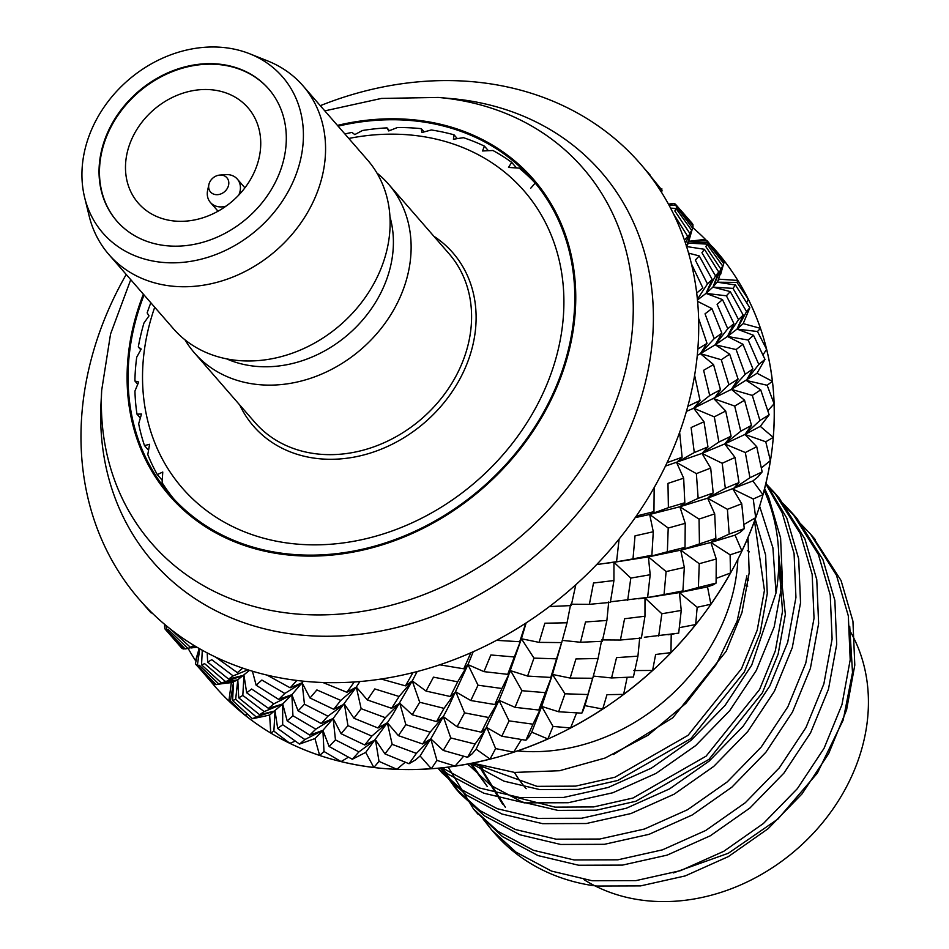 <?xml version="1.0" encoding="UTF-8"?>
<svg xmlns="http://www.w3.org/2000/svg" width="949" height="949" viewBox="0 0 949 949"><rect width="100%" height="100%" fill="white"/><g stroke="black" fill="none" stroke-linecap="round" stroke-linejoin="round"><path stroke-width="1.42" d="M748.512 580.136A140.832 116.81 -41 0 0 746.638 578.416M746.614 578.665A140.832 116.81 139 0 1 748.488 580.337M697.586 301.355L711.916 308.591L705.036 313.822L714.182 338.615L700.386 353.669L721.276 359.742L728.903 384.808L713.921 398.758L720.469 389.695L713.529 364.546L703.612 370.324L709.733 395.519L693.695 408.236L714.277 416.848L718.915 442.032L701.975 453.408L710.694 468.082L696.376 473.634L676.59 462.495L683.671 478.177L667.977 483.373L668.393 507.679L649.685 514.465L668.215 528.035L667.361 551.772L648.392 556.885L666.115 571.571L664.039 594.584L644.988 597.977L661.844 613.754L681.24 610.432L678.689 633.137L644.371 637.254M661.844 613.754L658.713 636.02M716.258 559.02L716.092 583.089L698.405 587.467L699.247 563.706L716.258 559.02L710.908 542.46L715.854 538.427L680.73 550.159L710.908 542.46L735.06 535.129L740.184 532.306M665.451 466.078L701.975 453.408L722.189 463.266L725.321 488.249L707.634 498.189L727.409 509.316L741.738 503.777L744.253 528.688L729.188 534.062L710.908 542.46L730.113 554.821L730.481 573.006A331.972 275.364 -41 0 1 710.872 604.24L707.515 586.862M727.409 509.316L729.188 534.062M756.733 446.694L762.166 471.902L749.947 477.715L733.008 489.103L738.986 482.578L735.036 457.454L724.739 443.93L745.309 452.531L756.733 446.694L744.953 434.44L751.489 425.377L744.562 400.241L731.418 389.363L752.308 395.413L760.707 389.849L769.153 414.796L759.935 420.49L744.953 434.44L760.268 426.362L769.153 414.796M745.309 452.531L749.947 477.715M752.308 395.413L759.935 420.49M753.53 335.294L764.989 359.41L758.797 364.44L746.317 380.454L752.913 368.876L742.96 344.273L727.444 336.456L748.144 340.039L753.53 335.294L737.041 329.101L743.209 315.115L730.279 291.604L712.948 287.108L732.972 288.389L735.451 284.985L749.817 307.761L746.566 311.592L737.041 329.101L743.221 323.621L760.446 328.342A331.972 275.364 -41 0 0 748.239 299.137L746.721 302.707M748.144 340.039L758.797 364.44M732.972 288.389L746.566 311.592M689.33 239.504L688.452 243.11L707.337 242.339L707.135 240.749L724.182 261.71L720.623 274.38M707.337 242.339L723.779 263.597M669.175 204.071L672.355 203.738M195.85 664.442L214.474 684.656L213.039 684.122L195.411 663.636L199.088 648.44M570.396 605.628L567.051 622.781L544.856 623.22L539.103 642.378L521.416 638.748L533.967 658.108L527.585 676.068L510.657 670.718L507.715 674.348L514.322 656.957L490.87 654.976L483.99 671.643L467.976 664.632L478.023 685.202L470.799 700.528L455.828 691.904L450.336 696.519L457.667 681.821L433.479 677.159L426.042 691.074L412.257 680.931L419.719 702.26L412.21 714.751L399.743 703.173L391.629 708.31L399.102 696.483L374.784 688.938L367.346 699.959L356.302 687.064L361.142 708.678L353.941 718.227L344.416 704.111L333.728 709.294L340.774 700.409L316.871 689.923L310.026 697.99L302.114 682.794L304.439 704.205L298.081 710.825L291.865 694.68L292.944 715.783L287.191 720.92L282.707 703.98L268.437 708.357L273.846 703.85L251.627 689.021L246.669 692.817L243.964 675.225L242.814 695.427L238.709 697.835L237.808 679.757L235.66 699.354L256.147 716.875L252.517 718.725L232.588 700.54L233.513 682.141L218.958 684.146M235.66 699.354L232.588 700.54M304.89 739.544L299.504 744.075L277.713 728.5L275.008 710.92L259.623 714.739L264.19 711.584L282.707 703.98L282.66 724.704L304.89 739.544L322.897 730.362L309.742 735.107L315.827 729.152L333.158 718.488L335.46 739.888L358.947 751.869L352.316 759.259L329.125 746.507L322.897 730.362L314.949 738.583L319.659 755.428M282.66 724.704L277.713 728.5M335.46 739.888L329.125 746.507M416.374 753.387L409.031 763.731L384.974 753.909L375.46 739.793L364.76 744.977L371.818 736.104L387.346 722.747L392.174 744.36L416.374 753.387L430.775 738.868L422.661 743.992L430.146 732.177L443.302 716.625L450.751 737.942L475.081 744.052L467.596 757.314L443.254 750.434L430.775 738.868L420.099 755.962M392.174 744.36L384.974 753.909M450.751 737.942L443.254 750.434M532.958 724.194L525.9 740.256L501.843 736.222L486.861 727.598L481.357 732.201L488.699 717.515L499.008 700.326L509.055 720.884L532.958 724.194L541.689 706.412L538.747 710.03L552.46 674.442L564.999 693.79L587.894 694.538L581.844 713.162L558.629 711.762L541.689 706.412L531.713 732.154M509.055 720.884L501.843 736.222M564.999 693.79L558.629 711.762M611.559 677.954L616.542 657.645L637.93 656.15L633.398 677.017L611.559 677.954L593.279 676.068M699.247 563.706L680.73 550.159L684.324 567.443L682.912 590.883L679.437 592.579L698.405 587.467M644.976 616.233L641.382 638.072L620.421 640.029L624.572 618.748L644.976 616.233L644.988 597.977L679.437 592.579L681.24 610.432M637.93 656.15L639.745 637.657M587.894 694.538L592.639 678.262M570.147 678.072L592.734 678.262L598.095 658.476L575.936 658.95L570.147 678.072L552.46 674.442L541.689 706.412L553.006 726.424L547.87 738.939A331.972 275.364 -41 0 1 513.706 752.142L521.44 739.568M478.023 685.202L501.914 688.5L510.657 670.718L521.938 690.706L515.034 707.337L499.008 700.326L476.101 749.129L490.04 759.07A331.972 275.364 -41 0 1 455.093 766.08L463.61 756.246M475.081 744.052L486.861 727.598L495.615 748.595L490.052 759.07M419.719 702.26L444.037 708.357L455.828 691.904L464.559 712.877L457.086 726.768L443.302 716.625L430.775 738.868L436.92 760.386L431.344 768.69A331.972 275.364 -41 0 1 396.86 769.271L405.223 762.237M361.142 708.678L385.33 717.693L399.743 703.173L405.852 724.668L398.39 735.653L387.346 722.747L365.721 752.403L373.835 767.456A331.972 275.364 -41 0 1 341.094 761.584L348.425 757.195M358.947 751.869L375.46 739.793L379.019 761.371L373.859 767.468M304.439 704.205L327.915 716.175L344.416 704.111L347.951 725.653L341.071 733.684L333.158 718.488L322.897 730.362L324 751.501L319.683 755.428A331.972 275.364 -41 0 1 289.825 743.304L295.281 741.145M273.846 703.85L291.865 694.68L282.707 703.98L269.623 715L270.75 733.019A331.972 275.364 -41 0 1 244.901 715.083L247.748 714.49M256.147 716.875L275.008 710.92L273.881 731.133L270.773 733.019M199.776 648.831L197.368 665.249L199.385 665.308L218.78 684.015L237.808 679.757L231.983 682.556L223.727 683.434L233.513 682.141L230.441 701.026L228.887 701.05A331.972 275.364 -41 0 1 214.865 686.305A331.972 275.364 -41 0 1 212.208 683.197M214.474 684.656L216.016 684.454M221.663 683.707L223.727 683.434M723.696 263.846L717.456 282.209L722.711 266.04L720.872 269.089L705.902 246.728L706.969 244.118L688.452 243.11L689.176 240.121M707.135 240.749L688.274 241.509M720.872 269.089L712.948 287.108L719.389 279.208L737.836 280.441A331.972 275.364 -41 0 0 719.65 255.079L719.496 255.815M735.451 284.985L717.456 282.209L736.97 282.434L748.239 299.137M669.104 205.34L676.091 205.055L676.305 206.657L692.651 228.163L686.412 246.526L704.419 249.29L701.94 252.707L715.534 275.898L705.997 293.407L726.4 295.791L738.5 319.611L727.444 336.456L737.041 329.101L757.468 331.509L766.602 349.303A331.972 275.364 -41 0 1 772.379 381.308L757.017 373.254L764.989 359.41M697.456 300.003L705.997 293.407L722.497 299.599L717.112 304.356L727.764 328.745L715.273 344.772L736.116 349.552L745.214 374.309L731.418 389.363L757.017 373.277M760.707 389.849L746.317 380.454L767.172 385.27L774.076 403.776A331.972 275.364 -41 0 1 773.221 437.418L765.76 441.771L770.386 460.597L761.359 467.928M714.277 416.848L725.688 411.012L713.921 398.758L734.692 406.053L740.778 431.202L724.739 443.93L744.953 434.44L765.76 441.771M699.437 543.374L699.045 519.103L714.704 513.872L707.634 498.189L752.854 480.965L757.504 477.335M741.738 503.777L733.008 489.103L753.245 498.984L755.677 517.691A331.972 275.364 -41 0 1 741.904 550.93L735.06 535.117M666.115 571.571L684.324 567.443M664.039 594.584L682.912 590.883M620.421 640.029L601.713 639.911M598.095 658.476L601.429 641.346M515.034 707.337L538.747 710.03M521.938 690.706L545.367 692.651M457.086 726.768L481.357 732.201M464.559 712.877L488.699 717.515M398.39 735.653L422.661 743.992M405.852 724.668L430.146 732.177M341.071 733.684L364.76 744.977M347.951 725.653L371.818 736.104M287.191 720.92L309.742 735.107M292.944 715.783L315.827 729.152M238.709 697.835L259.623 714.739M242.814 695.427L264.19 711.584M218.78 684.015L216.182 684.632L197.368 665.249M164.64 624.418L164.592 627.004M692.509 223.75L675.368 204.118L673.885 203.537L668.511 204.249M681.311 210.868L692.497 223.75M692.96 224.569L692.734 225.494M706.969 244.118L722.711 266.04M726.4 295.791L730.279 291.604M738.5 319.611L743.209 315.115M745.214 374.309L752.913 368.876M736.116 349.552L742.96 344.273M734.692 406.053L744.562 400.241M740.778 431.202L751.489 425.377M722.189 463.266L735.036 457.454M725.321 488.249L738.986 482.578M714.704 513.872L715.854 538.427M699.045 519.103L679.864 506.766L707.634 498.189L713.185 492.958L710.694 468.082M635.189 517.644L649.685 514.465L653.28 531.748L635.035 535.841L632.995 558.89L613.944 562.283L630.812 578.083L650.195 574.738L648.392 556.885L680.73 550.159L685.024 547.359L685.225 523.326L679.864 506.766L698.144 498.367L713.185 492.958M638.63 598.795L644.988 597.977M561.654 642.592L552.46 674.442L550.776 677.444L561.594 642.592M514.322 656.957L521.416 638.748L504.477 686.957L499.008 700.326L494.832 704.538L501.914 688.5M457.667 681.821L467.976 664.632L449.102 705.534L443.302 716.625L436.528 721.596L444.037 708.357M399.102 696.483L412.257 680.931L393.028 714.039L387.346 722.747L377.963 728.002L385.33 717.693M340.774 700.409L356.302 687.064L333.158 718.488L321.248 723.541L327.915 716.175M249.516 670.326L237.808 679.757L221.449 683.007L243.964 675.225L228.59 679.069L233.146 675.89L247.926 669.816M686.53 246.372L688.452 243.11L689.52 238.745M712.177 279.433L707.468 283.917L695.332 260.062L699.235 255.91L712.177 279.433L705.997 293.407L712.948 287.108L718.749 272.043L704.419 249.29M721.276 359.742L729.674 354.167L715.273 344.772L727.444 336.456L733.921 323.68L722.497 299.599M126.217 274.463A331.972 275.364 -41 0 0 111.543 302.909A331.972 275.364 -41 0 0 100.926 328.532A331.972 275.364 -41 0 0 95.683 343.882A331.972 275.364 -41 0 0 91.223 359.327A331.972 275.364 -41 0 0 85.481 385.579A331.972 275.364 -41 0 0 81.685 416.552A331.972 275.364 -41 0 0 81.033 442.471A331.972 275.364 -41 0 0 83.298 472.507A331.972 275.364 -41 0 0 87.747 497.169A331.972 275.364 -41 0 0 95.979 525.177A331.972 275.364 -41 0 0 105.386 547.692A331.972 275.364 -41 0 0 119.289 572.662A331.972 275.364 -41 0 0 133.299 592.223A331.972 275.364 -41 0 0 139.361 599.483A331.972 275.364 -41 0 0 152.374 613.244A331.972 275.364 -41 0 0 170.488 629.128A331.972 275.364 -41 0 0 194.035 645.462A331.972 275.364 -41 0 0 215.601 657.088A331.972 275.364 -41 0 0 242.778 668.132A331.972 275.364 -41 0 0 267.013 675.095A331.972 275.364 -41 0 0 296.847 680.445A331.972 275.364 -41 0 0 322.874 682.497A331.972 275.364 -41 0 0 354.262 681.975A331.972 275.364 -41 0 0 381.142 679.021A331.972 275.364 -41 0 0 412.969 672.627A331.972 275.364 -41 0 0 439.731 664.81A331.972 275.364 -41 0 0 470.846 652.782A331.972 275.364 -41 0 0 496.517 640.35A331.972 275.364 -41 0 0 525.793 623.125A331.972 275.364 -41 0 0 549.447 606.541A331.972 275.364 -41 0 0 575.818 584.738A331.972 275.364 -41 0 0 596.613 564.608A331.972 275.364 -41 0 0 619.128 539.02A331.972 275.364 -41 0 0 636.293 516.054A331.972 275.364 -41 0 0 654.158 487.608A331.972 275.364 -41 0 0 667.076 462.649A331.972 275.364 -41 0 0 679.626 432.364L682.117 457.24L676.59 462.495L694.288 452.554L691.109 427.536L703.992 421.771L693.695 408.236L731.418 389.363L738.085 379.066L729.674 354.167M703.992 421.771L707.954 446.908L701.975 453.408L724.739 443.93L731.098 436.184L725.688 411.012M668.215 528.035L685.225 523.326M667.361 551.772L685.024 547.359M650.195 574.738L647.621 597.407L610.444 601.82M630.812 578.083L627.68 600.326M606.886 620.468L602.318 641.299L580.515 642.259L585.509 621.963L606.886 620.468L608.712 601.963M580.515 642.259L562.235 640.373M527.585 676.068L550.776 677.444M533.967 658.108L556.861 658.843M470.799 700.528L494.832 704.538M412.21 714.751L436.528 721.596M353.941 718.227L377.963 728.002M298.081 710.825L321.248 723.541M246.669 692.817L268.437 708.357M225.103 681.18L204.628 663.671L201.556 664.846L202.279 650.243M201.556 664.846L221.449 683.007M164.818 628.76L183.442 648.974L181.959 648.404L164.818 628.76L165.138 624.774M183.442 648.974L184.972 648.772M191.022 647.965L196.929 647.182M676.091 205.055L693.114 225.992L689.543 238.662M715.534 275.898L718.749 272.043M727.764 328.745L733.921 323.68M728.903 384.808L738.085 379.066M718.915 442.032L731.098 436.184M696.376 473.634L698.144 498.367M654.158 487.608L653.956 511.641L649.685 514.465L679.864 506.766L684.822 502.745L668.393 507.679M613.932 580.539L610.349 602.39L589.376 604.335L593.505 583.018L613.932 580.539L613.944 562.283L648.392 556.885L651.88 555.212L653.28 531.748M303.419 681.192L291.865 694.68L278.709 699.425L284.783 693.458L302.114 682.794L290.18 687.811L296.847 680.445M713.529 364.546L700.386 353.669L715.273 344.772L721.881 333.194L711.916 308.591M632.995 558.89L651.88 555.212M589.376 604.335L570.669 604.216M567.051 622.781L561.701 642.592L539.103 642.378M483.99 671.643L507.715 674.348M426.042 691.074L450.336 696.519M367.346 699.959L391.629 708.31M310.026 697.99L333.728 709.294M278.709 699.425L256.147 685.225L261.865 680.053L284.783 693.458M256.147 685.225L252.434 671.204M228.59 679.069L207.665 662.141L211.746 659.697L233.146 675.89M207.665 662.141L207.202 652.888M166.324 629.555L168.305 629.578L187.736 648.321L185.15 648.95L166.324 629.555L166.822 626.174M187.736 648.321L195.802 646.518M650.243 175.162L644.193 168.317M661.916 188.875L661.69 189.812M675.925 208.424L691.679 230.37L689.828 233.395L674.834 210.998L675.925 208.424L670.599 208.139M689.828 233.395L685.51 243.229M699.235 255.91L688.594 253.146M707.468 283.917L697.385 299.267M714.182 338.615L721.881 333.194M709.733 395.519L720.469 389.695M694.288 452.554L707.954 446.908M683.671 478.177L684.822 502.745M606.02 563.291L613.944 562.283M526.149 622.888L521.416 638.748L519.708 641.714L525.793 623.125M473.207 651.738L467.976 664.632L463.764 668.808L470.846 652.782M417.145 671.56L412.257 680.931L405.46 685.866L412.969 672.627M359.896 681.536L356.302 687.064L346.895 692.284L354.262 681.975M697.266 355.401L700.386 353.669L707.017 343.348L698.606 318.437A331.972 275.364 -41 0 0 696.696 293.027L702.853 287.962L691.43 263.881A331.972 275.364 -41 0 0 684.466 240.18L687.681 236.313L673.351 213.572A331.972 275.364 -41 0 0 661.583 192.433L662.046 190.263L645.023 169.337A331.972 275.364 -41 0 0 628.89 151.543A331.972 275.364 -41 0 0 607.479 132.777A331.972 275.364 -41 0 0 587.55 118.957A331.972 275.364 -41 0 0 562.069 105.209A331.972 275.364 -41 0 0 539.068 95.861A331.972 275.364 -41 0 0 510.432 87.628A331.972 275.364 -41 0 0 485.188 83.097A331.972 275.364 -41 0 0 454.441 80.677A331.972 275.364 -41 0 0 427.869 81.128A331.972 275.364 -41 0 0 396.101 84.603A331.972 275.364 -41 0 0 369.173 90.013A331.972 275.364 -41 0 0 337.547 99.265A331.972 275.364 -41 0 0 320.288 105.683M686.424 411.38L693.695 408.236L700.018 400.454L694.621 375.282A331.972 275.364 -41 0 0 697.835 349.078L707.017 343.348M636.293 516.054L653.956 511.641M619.128 539.02L616.553 561.689L596.613 564.608M575.818 584.738L571.251 605.569L549.447 606.541M496.517 640.35L519.708 641.714M439.731 664.81L463.764 668.808M381.142 679.021L405.46 685.866M322.874 682.497L346.895 692.284M267.013 675.095L290.18 687.811M242.778 668.132L237.369 672.639L215.601 657.088M194.035 645.462L190.381 647.277L170.488 629.128M152.374 613.244L150.891 612.674L139.361 599.483M679.626 432.364A331.972 275.364 -41 0 0 687.835 406.302L700.018 400.454M667.076 462.649L682.117 457.24M661.583 192.433A331.972 275.364 -41 0 0 645.023 169.337M684.466 240.18A331.972 275.364 -41 0 0 673.351 213.572M696.696 293.027A331.972 275.364 -41 0 0 691.43 263.881M697.835 349.078A331.972 275.364 -41 0 0 698.606 318.437M687.835 406.302A331.972 275.364 -41 0 0 694.621 375.282M130.737 279.658L110.547 334.036L101.697 390.217L101.033 402.756A297.025 246.384 -41 0 0 342.909 635.771A297.025 246.384 -41 0 0 648.048 370.395A297.025 246.384 -41 0 0 450.834 98.542L438.331 97.45L381.462 98.423L324.807 110.879M143.37 294.178A241.117 200.002 -41 0 0 275.222 553.22A241.117 200.002 -41 0 0 565.082 364.855A241.117 200.002 -41 0 0 337.429 125.398M338.105 126.17A240.073 199.136 139 0 1 532.567 179.907A240.073 199.136 139 0 1 482.104 487.703A240.073 199.136 139 0 1 170.274 494.987A240.073 199.136 139 0 1 138.696 310.145A240.073 199.136 139 0 1 144.046 294.949M140.784 349.801L138.305 346.954A240.073 199.136 139 0 1 143.94 323.04L149.017 315.863L147.142 312.885A240.073 199.136 139 0 1 150.832 302.755M137.747 384.274L134.888 380.988A240.073 199.136 139 0 1 136.715 357.192L141.211 349.018L138.305 346.954M140.333 418.011L136.964 414.144A240.073 199.136 139 0 1 134.936 391.059L138.684 382.02L134.888 380.988M148.542 450.253L144.497 445.603A240.073 199.136 139 0 1 138.661 423.788L141.508 414.037L136.964 414.144M162.243 480.289L157.285 474.595A240.073 199.136 139 0 1 147.783 454.583L149.598 444.286L144.497 445.603M173.738 498.842A240.073 199.136 139 0 1 162.101 482.685L162.765 472.033L157.285 474.595M344.89 133.975A240.073 199.136 139 0 1 351.984 132.409L354.784 134.592L362.494 130.499A240.073 199.136 139 0 1 386.99 127.866L388.746 130.95L397.382 127.546A240.073 199.136 139 0 1 421.285 128.673L421.89 132.516L431.297 129.966A240.073 199.136 139 0 1 454.037 134.817L453.408 139.242L463.42 137.676A240.073 199.136 139 0 1 484.417 146.134L482.531 150.974L492.946 150.5A240.073 199.136 139 0 1 511.689 162.362L508.522 167.427L519.15 168.127A240.073 199.136 139 0 1 535.189 183.086L536.565 184.675M516.553 167.949L511.689 162.362M488.391 150.701L484.417 146.134M457.335 138.625L454.037 134.817M424.096 131.911L421.285 128.673M389.434 130.677L386.99 127.866M667.989 634.751L674.359 633.813M652.592 670.445L655.64 654.466L670.955 652.639A331.972 275.364 -41 0 0 695.688 624.549L697.171 607.277L679.437 592.579L707.515 586.873M712.924 584.987L716.092 583.089M707.503 586.862L712.913 584.964M740.196 532.318L744.253 528.688M757.527 477.347L762.166 471.902M743.209 323.609L749.817 307.761M264.13 716.293L252.517 718.725M264.13 716.281L269.611 714.988M314.949 738.571L299.504 744.075M365.709 752.391L352.316 759.259M431.321 768.69L420.075 755.962L415.65 759.852L409.031 763.731M472.353 753.66L467.596 757.314M472.341 753.648L476.078 749.117M528.807 737.136L525.9 740.256M528.795 737.124L531.701 732.142L547.858 738.951M582.959 710.908L581.844 713.162M592.698 678.262L584.94 705.641L602.698 709.045M582.947 710.908L584.916 705.641M670.967 652.639L671.216 634.335M679.365 627.657L695.688 624.549M697.171 607.277L710.86 604.252M716.187 578.38L730.481 573.018M730.113 554.821L741.904 550.942M743.886 524.489L755.677 517.691M753.245 498.984L762.937 494.654L752.865 480.953M762.937 494.643A331.972 275.364 -41 0 0 770.386 460.585M773.233 437.418L760.268 426.338M767.848 410.739L774.076 403.788M767.172 385.27L772.391 381.32M762.96 354.985L766.602 349.303M757.468 331.509L760.446 328.354M736.97 282.434L737.847 280.465M705.392 239.362L719.662 255.091M692.817 227.641A331.972 275.364 -41 0 1 705.38 239.35L690.813 241.093M188.139 648.428A331.972 275.364 -41 0 0 195.553 660.67L196.846 656.684M198.566 650.551L195.565 660.67M231.354 682.497L228.875 701.038M230.441 701.026L244.901 715.083M273.881 731.133L289.825 743.304M324 751.501L341.094 761.584M379.019 761.371L396.86 769.271M436.92 760.386L455.093 766.092M495.615 748.595L513.706 752.154M553.006 726.424L570.563 727.954L576.624 712.913M570.563 727.954A331.972 275.364 -41 0 0 602.71 709.033L606.992 694.656L623.623 694.383L627.159 677.349M623.623 694.371A331.972 275.364 -41 0 0 652.58 670.445L633.825 670.563M712.379 246.61L715.914 250.666A331.972 275.364 139 0 1 759.58 506.268A331.972 275.364 139 0 1 513.884 752.166A331.972 275.364 139 0 1 214.925 686.376A331.972 275.364 139 0 1 214.901 686.341M737.871 559.305A185.909 154.201 139 0 1 517.537 750.932M472.614 763.115L514.548 772.427L559.578 770.718L605.035 758.049L648.06 735.238L685.902 703.339L716.293 664.478L737.124 621.097L746.887 575.77M759.603 506.197L772.925 547.87L776.009 592.983A217.357 180.298 -41 0 0 764.147 490.419M479.565 765.487L481.167 769.52L502.543 804.04M470.407 763.554L487.276 786.496L471.333 763.376M514.643 796.911L555.035 807.136L593.647 806.923L633.019 798.014L706.103 756.151L759.556 689.555L775.309 650.895L782.534 611.12L778.809 562.128M472.483 763.138L536.944 786.341L575.557 786.128L614.94 777.219L688.025 735.356L741.477 668.76L757.231 630.1L764.443 590.325L754.514 521.108M493.124 831.561A217.357 180.298 -41 0 0 494.559 833.246A217.357 180.298 -41 0 0 590.61 885.239L596.814 886.046L640.575 885.903L685.19 875.927L728.417 856.567L768.026 828.774L802.012 793.898L828.643 753.648L846.555 710.006L854.8 665.13L852.937 621.227L841.039 580.468L812.937 536.944M475.935 811.763L502.555 836.65L538.059 855.595L578.724 865.251L622.485 865.108L667.111 855.132L710.327 835.772L749.947 807.979L783.933 773.103L810.565 732.853L828.465 689.211L836.71 644.335L834.859 600.432L822.949 559.673L797.184 518.771L785.12 506.351M442.222 767.788L460.123 793.649L484.476 815.855L519.981 834.8L560.645 844.456L604.406 844.313L649.021 834.337L692.248 814.977L731.857 787.184L765.843 752.308L792.474 712.058L810.387 668.416L818.631 623.54L816.769 579.637L804.871 538.878L779.093 497.976L767.029 485.556M438.153 768.192L442.044 772.854L466.386 795.06L501.891 814.005L542.555 823.661L586.316 823.518L630.943 813.542L674.158 794.183L713.767 766.389L747.765 731.513L774.396 691.263L792.296 647.621L800.541 602.745L798.678 558.842L786.78 518.083L765.962 483.16M440.217 767.99L448.308 774.265L483.812 793.21L524.477 802.866L568.226 802.724L612.852 792.747L656.067 773.388L695.688 745.594L729.674 710.718L756.306 670.469L774.206 626.826L782.451 581.951L780.6 538.047L768.702 497.288L764.609 488.616M481.404 766.057L484.002 772.759L505.366 807.291M467.786 764.052L490.657 785.274L521.974 801.929L557.858 810.387L596.47 810.173L635.842 801.264L708.939 759.402L762.379 692.806L778.133 654.134L785.357 614.371L778.738 554.667M471.119 763.411L503.883 781.134L539.767 789.592L578.38 789.378L617.763 780.469L690.848 738.607L744.301 672.011L760.054 633.339L767.266 593.576L765.606 555.023L755.226 519.174M613.469 754.479L672.758 717.812L726.21 651.216L741.964 612.544L749.176 572.781L748.014 537.525M483.148 819.106L491.689 829.948L516.042 852.155L551.547 871.099L592.212 880.755L635.972 880.613L680.587 870.624L723.814 851.277L763.423 823.483L797.409 788.607L824.04 748.358L841.953 704.716L850.197 659.84L848.335 615.937L836.437 575.165L810.66 534.275L801.158 524.275M448.165 767.1L473.598 809.141L497.952 831.36L533.457 850.304L574.121 859.96L617.882 859.818L662.509 849.829L705.724 830.482L745.333 802.688L779.331 767.812L805.962 727.563L823.862 683.921L832.107 639.045L830.245 595.142L818.346 554.37L792.581 513.48L783.079 503.48M440.716 767.943L455.52 788.346L479.874 810.565L515.378 829.509L556.043 839.165L599.792 839.023L644.418 829.035L687.634 809.687L727.254 781.893L761.24 747.017L787.872 706.768L805.772 663.126L814.028 618.25L812.166 574.347L800.268 533.575L774.491 492.685L765.867 483.539M442.044 772.854L437.999 768.204L461.783 789.77L497.288 808.714L537.953 818.37L581.713 818.228L626.34 808.24L669.555 788.892L709.164 761.098L743.162 726.222L769.793 685.973L787.694 642.331L795.938 597.455L794.076 553.552L782.178 512.78L765.807 483.812M442.092 767.8L479.198 787.919L519.874 797.575L563.623 797.433L608.25 787.445L651.465 768.097L691.086 740.303L725.072 705.427L751.703 665.178L776.009 592.983M849.711 626.281L852.51 672.544L843.198 720.03L817.362 773.127L777.966 819.011L728.358 853.246L673.351 872.914M748.607 542.164A185.909 154.201 -41 0 0 746.531 541.547M583.967 879.628A185.909 154.201 -41 0 0 860.185 754.158A185.909 154.201 -41 0 0 850.814 632.425M747.753 586.102A164.236 136.229 -41 0 0 745.724 585.77M514.405 772.415A164.236 136.229 -41 0 0 526.185 788.666M749.39 551.855A164.236 136.229 -41 0 0 747.302 550.55M228.329 186.099A10.83 8.98 139 0 1 216.135 194.664A10.83 8.98 139 0 1 208.875 184.592A10.83 8.98 139 0 1 219.824 175.079A10.83 8.98 139 0 1 228.329 186.099M219.824 175.079L225.66 174.64A17.817 14.781 139 0 1 237.297 179.064A17.817 14.781 139 0 1 239.646 192.789A17.817 14.781 139 0 1 238.733 195.103M226.087 206.111A17.817 14.781 139 0 1 210.405 202.457A17.817 14.781 139 0 1 207.641 190.31L208.875 184.592M172.493 220.809A72.682 60.285 139 0 1 138.269 203.11A72.682 60.285 139 0 1 153.548 109.918A72.682 60.285 139 0 1 247.962 107.723A72.682 60.285 139 0 1 247.843 183.715A72.682 60.285 139 0 1 172.493 220.809M116.952 221.212A100.641 83.476 139 0 1 138.329 92.421A100.641 83.476 139 0 1 268.828 89.123M281.853 166.36A100.641 83.476 -41 0 0 268.614 88.874A100.641 83.476 -41 0 0 137.89 91.923A100.641 83.476 -41 0 0 116.739 220.963A100.641 83.476 -41 0 0 207.368 240.904A100.641 83.476 -41 0 0 281.853 166.36M87.213 141.377A119.016 98.732 139 0 1 249.741 53.796A119.016 98.732 139 0 1 257.464 229.409A119.016 98.732 139 0 1 84.615 197.404A119.016 98.732 139 0 1 87.213 141.377M249.741 53.796L267.582 60.89A128.601 106.668 139 0 1 302.956 85.754A128.601 106.668 139 0 1 275.922 250.631A128.601 106.668 139 0 1 108.886 254.534A128.601 106.668 139 0 1 89.17 216.052L84.615 197.404M302.956 85.754L367.512 159.978A128.601 106.668 139 0 1 340.477 324.855A128.601 106.668 139 0 1 173.442 328.757L108.886 254.534M389.944 216.787A116.158 96.347 139 0 1 348.556 334.155A116.158 96.347 139 0 1 226.586 358.852M376.907 173.015A128.601 106.668 139 0 1 388.509 184.13A128.601 106.668 139 0 1 361.486 349.007A128.601 106.668 139 0 1 194.45 352.909A128.601 106.668 139 0 1 185.043 339.884M154.723 307.239A226.443 187.831 -41 0 0 285.768 542.792A226.443 187.831 -41 0 0 553.872 365.258A226.443 187.831 -41 0 0 348.793 138.459M530.752 188.187L535.189 183.086M101.697 390.217A285.851 237.108 -41 0 0 319.635 614.928A285.851 237.108 -41 0 0 620.599 388.212A285.851 237.108 -41 0 0 438.331 97.45M194.45 352.909L254.901 422.424A128.601 106.668 -41 0 0 370.715 447.916A128.601 106.668 -41 0 0 465.888 352.66A128.601 106.668 -41 0 0 448.972 253.644L388.509 184.13M239.753 405.009A132.089 109.562 -41 0 0 358.414 456.232A132.089 109.562 -41 0 0 470.265 354.523A132.089 109.562 -41 0 0 433.823 236.23M669.235 204.059L671.643 203.644M218.899 684.158L216.74 684.537M550.776 677.432L556.802 658.843M193.181 647.681L196.989 647.218M187.985 648.452L185.672 648.867M692.817 240.868L688.903 241.271M198.543 650.646L196.289 658.452M469.197 765.701L467.762 764.052M815.262 539.566L810.66 534.275M797.184 518.771L792.581 513.48M779.093 497.976L774.491 492.685M494.559 833.246L491.689 829.948M478.213 814.444L473.61 809.153M460.123 793.649L455.52 788.358M244.913 187.831L237.297 179.064M218.021 211.212L210.405 202.457"/></g></svg>
